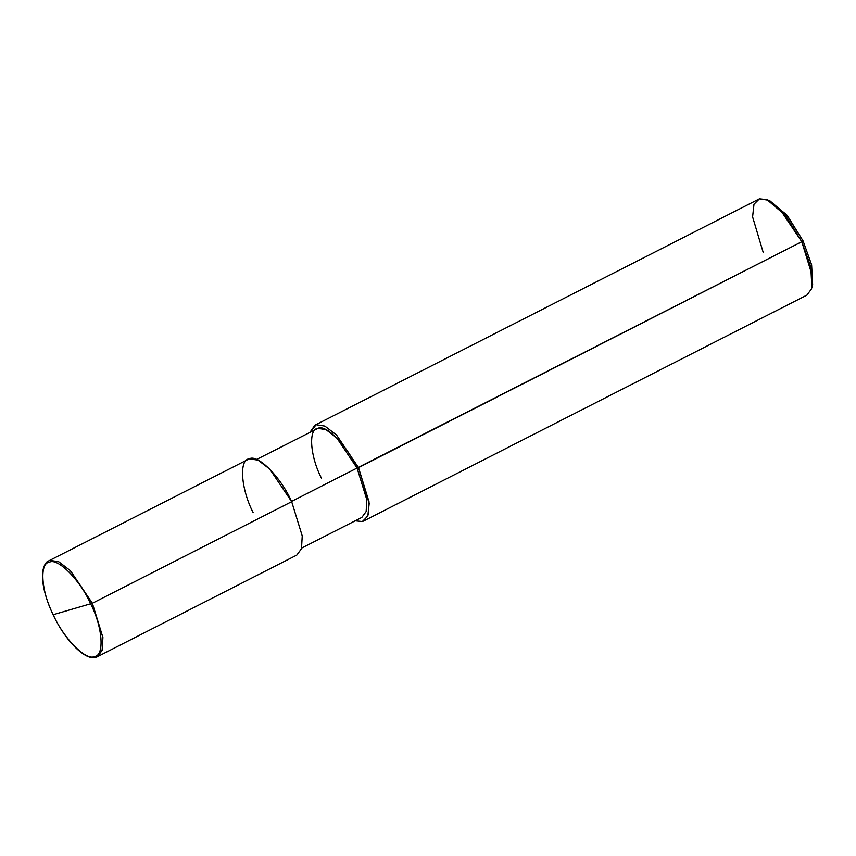 <?xml version="1.0" encoding="UTF-8"?>
<svg xmlns="http://www.w3.org/2000/svg" width="856" height="856" viewBox="0 0 856 856"><rect width="100%" height="100%" fill="white"/><g stroke="black" fill="none" stroke-linecap="round" stroke-linejoin="round"><path stroke-width="1.28" d="M53.211 614.704C63.494 638.266 86.178 661.249 94.449 656.499C104.732 655.953 102.677 627.084 90.715 603.994C102.677 627.084 104.732 655.953 94.449 656.499C86.178 661.249 63.494 638.266 53.211 614.704L92.32 603.287L102.87 637.517L102.132 650.314L97.477 656.67C87.216 662.822 65.869 642.043 53.093 614.726C47.626 603.148 44.223 592.459 42.886 582.636C40.767 567.303 46.631 560.98 48.674 560.905L249.353 458.784L258.052 460.154L269.726 469.067L291.682 501.68L92.32 603.287L70.395 570.652L58.732 561.739L50.023 560.359L48.706 560.883L50.023 560.359L58.732 561.739L70.395 570.652L92.362 603.266L70.363 570.674L58.69 561.761L49.99 560.38L48.674 560.905L49.99 560.38L58.69 561.761L70.363 570.674L92.32 603.287L53.211 614.704C41.248 591.614 39.194 562.745 49.477 562.199C57.748 557.449 80.421 580.432 90.715 603.994C80.421 580.432 57.748 557.449 49.477 562.199C39.194 562.745 41.248 591.614 53.211 614.704L53.821 614.276M97.477 656.67L102.174 650.293L102.913 637.495L92.362 603.266L102.913 637.495L102.174 650.293L97.498 656.659L102.132 650.314L102.87 637.517L92.32 603.287L291.682 501.68C281.121 477.488 257.838 453.894 249.353 458.784C238.792 459.34 240.9 488.979 253.183 512.68M291.682 501.68L302.232 535.92L301.494 548.707L296.839 555.062L97.52 656.648M256.533 459.49L317.908 428.353L325.965 429.626L336.75 437.876L357.07 468.039L291.564 501.423L357.07 468.039C347.301 445.666 325.762 423.838 317.908 428.353C308.139 428.867 310.097 456.291 321.46 478.204M314.858 425.239L759.454 198.817L768.153 200.197L779.827 209.11L801.783 241.724L358.514 467.633L336.547 435.019L324.884 426.095L316.174 424.726L314.858 425.239L310.022 432.237L316.174 424.726L324.884 426.095L336.547 435.019L358.514 467.633L357.07 468.039L366.817 499.701L366.143 511.546L361.831 517.42L301.676 548.075M767.019 199.683L770.025 200.925L787.424 215.755L803.046 240.857L801.783 241.724L785.337 215.295L767.019 199.683L759.454 198.817L753.986 204.242L752.595 216.878L763.285 252.713M357.07 468.039L801.783 241.724L803.046 240.857L786.514 214.653L768.57 200.4M358.514 467.633L369.193 503.456L367.812 516.104L362.345 521.529L355.165 520.812L362.345 521.529L363.661 521.004L368.315 514.659L369.054 501.862L358.514 467.633M803.046 240.857L811.606 264.75L812.633 284.545L811.873 287.702L810.793 266.869L801.783 241.724L812.333 275.953L811.595 288.75L806.941 295.095L363.661 521.004"/></g></svg>
